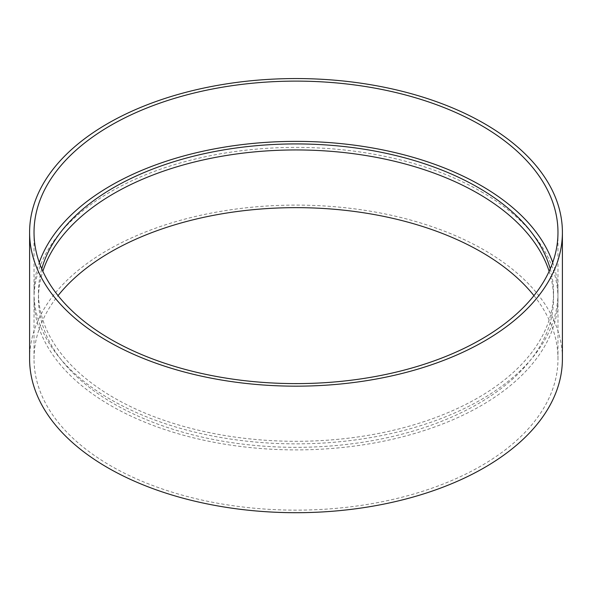 <?xml version="1.0" encoding="UTF-8"?>
<svg xmlns="http://www.w3.org/2000/svg" width="592" height="592" viewBox="0 0 592 592"><rect width="100%" height="100%" fill="white"/><g stroke="black" fill="none" stroke-linecap="round" stroke-linejoin="round"><path stroke-width="0.44" stroke-dasharray="2.96 2.22" d="M552.721 262.493A261.975 151.249 180 0 1 557.975 292.618A261.975 151.249 180 0 1 296 443.867A261.975 151.249 180 0 1 34.025 292.618A261.975 151.249 180 0 1 39.279 262.493M550.234 268.849A257.542 148.696 180 0 1 553.542 292.618A257.542 148.696 180 0 1 296 441.306A257.542 148.696 180 0 1 38.458 292.618A257.542 148.696 180 0 1 41.766 268.849M549.147 271.284A257.542 148.696 180 0 1 553.542 298.642A257.542 148.696 180 0 1 296 447.337A257.542 148.696 180 0 1 38.458 298.642A257.542 148.696 180 0 1 42.853 271.284M481.244 191.697A261.975 151.249 180 0 1 557.975 298.642A261.975 151.249 180 0 1 296 449.89A261.975 151.249 180 0 1 34.025 298.642A261.975 151.249 180 0 1 195.745 158.908A261.975 151.249 180 0 1 481.244 191.697M533.954 295.63A261.975 151.249 180 0 1 557.975 358.893A261.975 151.249 180 0 1 296 510.141A261.975 151.249 180 0 1 34.025 358.893A261.975 151.249 180 0 1 58.046 295.63M29.6 358.893A266.4 153.802 180 0 1 194.05 216.798A266.4 153.802 180 0 1 484.374 250.142A266.4 153.802 180 0 1 562.4 358.893M557.975 292.618L557.975 232.36M34.025 292.618L34.025 232.36M553.542 298.642L553.542 292.618M38.458 298.642L38.458 292.618M557.975 358.893L557.975 298.642M34.025 358.893L34.025 298.642"/><path stroke-width="0.89" d="M481.244 125.415A261.975 151.249 180 0 1 557.975 232.36A261.975 151.249 180 0 1 296 383.609A261.975 151.249 180 0 1 34.025 232.36A261.975 151.249 180 0 1 195.745 92.626A261.975 151.249 180 0 1 481.244 125.415M484.374 123.61A266.4 153.802 180 0 1 562.4 232.36A266.4 153.802 180 0 1 296 386.169A266.4 153.802 180 0 1 29.6 232.36A266.4 153.802 180 0 1 194.05 90.265A266.4 153.802 180 0 1 484.374 123.61M39.279 262.493A261.975 151.249 180 0 1 220.476 147.793A261.975 151.249 180 0 1 481.244 185.666A261.975 151.249 180 0 1 552.721 262.493M41.766 268.849A257.542 148.696 180 0 1 216.835 151.123A257.542 148.696 180 0 1 478.114 187.479A257.542 148.696 180 0 1 550.234 268.849M42.853 271.284A257.542 148.696 180 0 1 219.847 156.599A257.542 148.696 180 0 1 478.114 193.503A257.542 148.696 180 0 1 549.147 271.284M58.046 295.63A261.975 151.249 180 0 1 481.244 251.948A261.975 151.249 180 0 1 533.954 295.63M562.4 232.36L562.4 358.893A266.4 153.802 180 0 1 296 512.702A266.4 153.802 180 0 1 29.6 358.893L29.6 232.36"/></g></svg>
